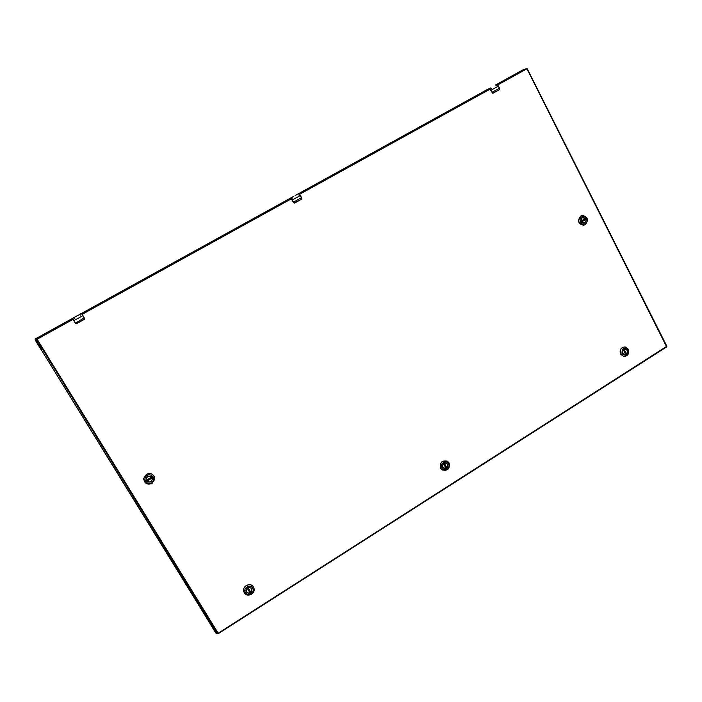 <?xml version="1.0" encoding="UTF-8"?>
<svg xmlns="http://www.w3.org/2000/svg" width="702" height="702" viewBox="0 0 702 702"><rect width="100%" height="100%" fill="white"/><g stroke="black" fill="none" stroke-linecap="round" stroke-linejoin="round"><path stroke-width="1.05" d="M292.295 197.674L292.664 198.122M80.721 315.128L80.44 314.593M496.481 85.609L496.033 85.232M74.193 318.041L74.473 318.576M298.341 194.989L297.973 194.542M490.856 88.092L491.303 88.47M489.25 88.978L488.285 89.505M492.734 93.217L492.041 92.717L493.208 93.129L499.21 89.812L499.499 88.215L499.219 89.733L493.216 93.05L489.118 88.478L488.223 89.4M490.803 90.312L489.996 89.189M492.918 93.217L490.128 89.119M489.663 88.75L488.25 89.461M497.63 84.977L499.578 88.575M490.18 87.899L488.241 89.154M293.726 202.834L294.779 202.939L301.351 199.298L301.588 197.666L301.333 199.228L294.761 202.869L293.682 202.457L290.672 197.973L290.233 198.412M294.454 203.045L293.48 202.545L291.321 198.868M293.682 202.457L291.383 198.833M290.216 198.28L81.704 313.329L290.233 198.526M298.85 193.629L301.483 197.727L293.366 202.22M292.155 200.044L300.386 195.498L299.614 194.287L301.658 198.052M293.199 196.604L291.821 197.341L293.217 196.639M295.726 195.253L295.086 195.56M295.612 195.244L296.753 194.7M298.789 193.594L295.735 195.27M290.619 198.175L291.821 197.341L290.312 198.701M82.125 314.347L84.433 318.182L84.345 319.305L76.816 323.552L75.509 323.139L72.718 318.225L76.053 316.418M76.457 323.675L75.368 323.192L76.816 323.552M82.143 314.338L84.231 317.874L75.368 323.192L73.069 319.349L73.824 320.647L82.739 315.724L84.284 318.278L84.012 319.489L76.772 323.49M72.718 318.225L72.789 318.813L72.718 318.225L76.421 316.251M81.792 313.355L81.844 313.812M84.231 317.874L84.345 319.305M78.15 315.303L79.449 314.593M81.704 313.443L78.159 315.321M76.062 316.383L78.194 315.303M77.624 315.531L76.395 316.198M35.451 338.847L72.639 318.331L35.451 338.847L41.251 348.543L42.208 348.701M523.973 69.305L496.604 84.407L523.973 69.305L524.394 69.586M41.049 349.438L42.357 348.929L40.927 349.377L35.451 340.496L35.109 339.768L35.679 339.452L35.109 339.768M216.093 633.379L216.62 633.046L215.768 632.967L210.846 624.973L211.706 624.964M211.688 624.894L211.951 624.166L210.846 624.973M41.988 349.131L40.927 349.377M210.67 624.543L41.164 349.596L211.074 624.578M211.995 624.429L211.785 625.219L217.015 633.423M446.182 468.339L443.55 463.583L446.182 468.339L443.111 467.725M443.918 463.311L446.928 467.883C448.288 466.251 448.236 464.742 446.762 463.355L445.656 462.925M623.402 349.666L625.789 354.299L624.043 354.378M623.508 349.57L625.71 353.878L626.316 353.948L623.938 349.289M624.657 349.052L625.333 349.061C627.57 350.079 627.957 351.684 626.482 353.869L626.316 353.948M247.192 587.96L250.009 592.927C248.043 593.506 246.727 592.874 246.051 591.049L245.981 590.277M250.57 592.049L249.973 592.418L247.253 587.916M251.167 587.995L251.913 589.294L250.79 592.409L247.85 587.548L250.79 592.409M581.405 221.858L585.889 219.375C586.249 221.332 585.538 222.56 583.774 223.052L583.23 223.06M585.012 218.91L585.222 219.349L581.3 221.683M585.784 219.252L585.222 219.349M582.414 217.681L585.477 218.629L581.098 221.235M146.349 480.352L151.79 477.106L146.349 480.352L146.121 478.799L146.823 477.211M152.097 477.544L146.744 480.993L152.194 477.737L152.439 479.255C151.334 482.195 149.473 482.827 146.85 481.142L146.744 480.993M146.727 480.738L146.437 480.3M151.369 476.684L151.702 477.009L146.288 480.229M440.751 468.269C439.803 462.407 442.111 460.117 447.657 461.389L449.104 462.978C450.017 468.918 447.674 471.191 442.084 469.77L440.751 468.269M441.979 467.892C439.434 463.697 446.332 459.336 448.543 463.724C451.079 467.901 444.208 472.271 441.979 467.892M447.174 461.109C441.777 460.266 439.601 462.627 440.645 468.208L442.453 470.015M442.769 467.383C446.235 469.585 447.902 468.524 447.753 464.224C444.287 462.021 442.629 463.074 442.769 467.383M447.63 464.259L446.814 463.364C443.611 462.609 442.286 463.925 442.83 467.313L443.603 468.181C446.823 468.98 448.166 467.672 447.63 464.259M620.691 354.168C619.568 349.78 621.086 347.385 625.245 346.972L628.351 349.306C629.466 353.738 627.913 356.125 623.701 356.476L620.691 354.168M622.007 353.703C621.875 348.236 623.885 346.963 628.036 349.886C628.167 355.344 626.158 356.616 622.007 353.703M624.947 346.937C620.866 347.446 619.392 349.85 620.524 354.15L623.841 356.502M622.735 353.246C625.886 355.458 627.412 354.484 627.316 350.342C624.166 348.122 622.639 349.096 622.735 353.246M627.176 350.386L625.403 349.052C622.999 349.28 622.121 350.658 622.771 353.185L624.517 354.519C626.93 354.308 627.825 352.93 627.176 350.386M244.322 592.839L243.743 591.4C242.234 585.959 250.816 582.125 253.448 587.048L253.984 588.329C255.703 593.778 247.025 597.841 244.322 592.839M245.428 592.549C242.594 588.276 250.14 583.502 252.606 587.995C255.423 592.26 247.911 597.033 245.428 592.549M253.755 587.644L253.404 586.942C250.772 582.019 242.19 585.854 243.699 591.295L243.91 591.979M246.288 592.005C250.123 594.173 251.939 593.014 251.746 588.548C247.911 586.372 246.095 587.521 246.288 592.005M251.632 588.574C248.561 586.424 246.7 587.267 246.051 591.102L246.376 591.909C249.491 594.05 251.342 593.19 251.948 589.329L251.606 588.522M585.284 224.64L583.634 225.202C578.246 223.675 577.334 220.603 580.905 215.997L582.458 215.453C587.916 216.9 588.864 219.963 585.284 224.64M585.284 223.64C581.396 226.176 577.781 219.05 581.844 216.848C585.74 214.312 589.338 221.428 585.284 223.64M582.239 215.488L580.756 216.032C577.184 220.63 578.088 223.701 583.476 225.228L583.704 225.193M584.871 222.824C587.021 219.305 586.144 217.585 582.256 217.664C580.115 221.183 580.984 222.903 584.871 222.824M582.256 217.76C580.203 220.428 580.729 222.192 583.836 223.06L584.775 222.736C586.837 220.051 586.302 218.287 583.16 217.445L582.256 217.76M146.481 474.359C151.342 472.7 154.107 474.306 154.791 479.168L152.044 483.459C147.016 485.126 144.261 483.432 143.761 478.378L146.481 474.359M147.095 475.544C151.843 472.481 156.423 479.984 151.465 482.704C146.727 485.775 142.12 478.264 147.095 475.544M154.765 478.088C153.51 473.911 150.746 472.648 146.472 474.289L143.752 478.308L143.708 479.361M147.622 476.404C145.042 480.414 146.148 482.23 150.939 481.844C153.519 477.834 152.413 476.026 147.622 476.404M150.877 481.721L152.457 479.282C152.088 476.456 150.491 475.526 147.674 476.482L146.104 478.825C146.42 481.712 148.008 482.678 150.877 481.721M81.695 313.899L291.172 198.289L81.695 313.899M291.532 198.745L81.976 314.426M217.655 633.406L218.392 633.537L217.629 633.371L36.557 339.514L36.785 338.68L72.911 318.743L36.785 338.68L218.182 633.239L666.847 346.226L527.193 68.664L526.5 68.419L497.148 84.617L526.5 68.419L526.956 68.787L497.578 85.003M73.192 319.278L36.548 339.514L217.646 633.397L218.427 633.555L666.663 346.885L666.847 346.226L526.956 68.787L666.663 346.885L218.427 633.555M299.149 193.892L489.864 88.636L299.149 193.892M490.303 89.022L299.517 194.34M666.716 346.788L666.812 346.332M527.193 68.664L526.5 68.419M489.066 88.671L490.163 87.908M490.909 90.251L498.35 86.135L499.429 88.25L491.988 92.366M499.491 88.224L498.429 86.1L496.393 84.468L495.296 85.074L496.393 84.468C496.735 84.064 497.411 84.609 498.429 86.1L498.42 86.109M84.433 318.182L81.502 313.382M36.092 340.163L36.732 339.803M298.789 193.55L488.18 89.049L298.789 193.55M36.083 340.145L35.451 340.496M216.339 632.607L215.768 632.967M42.348 348.938L211.951 624.166M216.435 632.756L217.015 632.379M446.095 468.409L443.453 463.662M446.779 467.953L444.138 463.197M444.287 463.127L446.928 467.883M625.719 354.352L623.35 349.719M624.104 349.21L626.482 353.869M250.009 592.927L247.069 588.065M247.982 587.486L250.921 592.348M585.889 219.375L581.493 221.999M581.063 221.13L585.45 218.506M152.255 477.922L146.85 481.142M36.785 338.68L36.548 339.514M488.223 89.54L488.285 88.97M499.376 89.68L499.648 88.522M293.48 202.545L292.111 200.07M300.386 195.498L301.588 197.666M301.597 199.096L301.755 197.973M297.437 194.243L298.64 193.576M75.175 322.876L73.824 320.647M80.16 314.119L81.485 313.39M217.015 633.511L217.515 633.186M625.789 354.299L623.411 349.657M581.098 221.244L585.477 218.629M446.814 463.364L446.305 463.092"/></g></svg>
